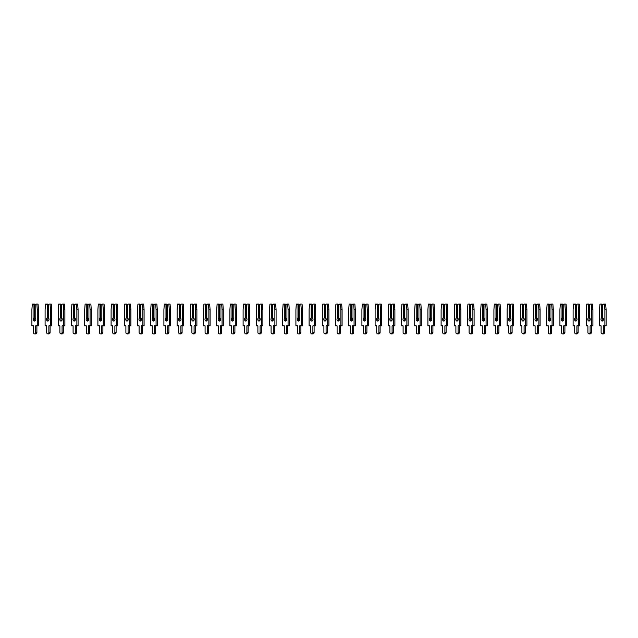 <?xml version="1.0" encoding="UTF-8"?>
<svg xmlns="http://www.w3.org/2000/svg" width="638" height="638" viewBox="0 0 638 638"><rect width="100%" height="100%" fill="white"/><g stroke="black" fill="none" stroke-linecap="round" stroke-linejoin="round"><path stroke-width="0.96" d="M35.194 317.844L35.194 305.076L34.492 304.087L33.28 304.087L33.974 305.076L33.974 317.844A1.715 1.212 -90 0 0 33.367 319.327A1.715 1.212 -90 0 0 34.58 321.05A1.715 1.212 -90 0 0 35.8 319.327A1.715 1.212 -90 0 0 35.194 317.844A1.715 1.212 -90 0 0 34.58 319.327A1.715 1.212 -90 0 0 35.194 320.818M33.974 317.844L35.194 317.684M35.194 305.435L33.974 305.076M34.492 305.435L34.492 317.684M35.194 305.076L35.888 304.087L36.852 304.087L37.267 309.693L37.267 325.866L35.68 325.866L35.68 332.366A1.547 1.101 90 0 1 34.58 333.913A1.547 1.101 90 0 1 33.487 332.366L33.487 325.866L31.9 325.866L31.9 309.693L32.315 304.087L33.28 304.087M36.852 304.087L38.065 304.087L38.479 309.693L38.479 325.866L37.267 325.866M36.892 325.866L36.892 332.366A1.547 1.101 90 0 1 35.8 333.913L34.58 333.913M38.479 309.693L37.267 309.693M48.392 317.844L48.392 305.076L47.691 304.087L46.478 304.087L47.18 305.076L47.18 317.844A1.715 1.212 -90 0 0 46.574 319.327A1.715 1.212 -90 0 0 47.786 321.05A1.715 1.212 -90 0 0 48.998 319.327A1.715 1.212 -90 0 0 48.392 317.844A1.715 1.212 -90 0 0 47.786 319.327A1.715 1.212 -90 0 0 48.392 320.818M47.18 317.844L48.392 317.684M48.392 305.435L47.18 305.076M47.691 305.435L47.691 317.684M48.392 305.076L49.094 304.087L50.051 304.087L50.466 309.693L50.466 325.866L48.879 325.866L48.879 332.366A1.547 1.101 90 0 1 47.786 333.913A1.547 1.101 90 0 1 46.686 332.366L46.686 325.866L45.099 325.866L45.099 309.693L45.521 304.087L46.478 304.087M50.051 304.087L51.263 304.087L51.678 309.693L51.678 325.866L50.466 325.866M50.091 325.866L50.091 332.366A1.547 1.101 90 0 1 48.998 333.913L47.786 333.913M51.678 309.693L50.466 309.693M61.591 317.844L61.591 305.076L60.889 304.087L59.677 304.087L60.379 305.076L60.379 317.844A1.715 1.212 -90 0 0 59.773 319.327A1.715 1.212 -90 0 0 60.985 321.05A1.715 1.212 -90 0 0 62.197 319.327A1.715 1.212 -90 0 0 61.591 317.844A1.715 1.212 -90 0 0 60.985 319.327A1.715 1.212 -90 0 0 61.591 320.818M60.379 317.844L61.591 317.684M61.591 305.435L60.379 305.076M60.889 305.435L60.889 317.684M61.591 305.076L62.293 304.087L63.25 304.087L63.664 309.693L63.664 325.866L62.077 325.866L62.077 332.366A1.547 1.101 90 0 1 60.985 333.913A1.547 1.101 90 0 1 59.884 332.366L59.884 325.866L58.297 325.866L58.297 309.693L58.72 304.087L59.677 304.087M63.25 304.087L64.462 304.087L64.885 309.693L64.885 325.866L63.664 325.866M63.298 325.866L63.298 332.366A1.547 1.101 90 0 1 62.197 333.913L60.985 333.913M64.885 309.693L63.664 309.693M74.79 317.844L74.79 305.076L74.088 304.087L72.876 304.087L73.577 305.076L73.577 317.844A1.715 1.212 -90 0 0 72.971 319.327A1.715 1.212 -90 0 0 74.183 321.05A1.715 1.212 -90 0 0 75.396 319.327A1.715 1.212 -90 0 0 74.79 317.844A1.715 1.212 -90 0 0 74.183 319.327A1.715 1.212 -90 0 0 74.79 320.818M73.577 317.844L74.79 317.684M74.79 305.435L73.577 305.076M74.088 305.435L74.088 317.684M74.79 305.076L75.491 304.087L76.448 304.087L76.871 309.693L76.871 325.866L75.284 325.866L75.284 332.366A1.547 1.101 90 0 1 74.183 333.913A1.547 1.101 90 0 1 73.091 332.366L73.091 325.866L71.504 325.866L71.504 309.693L71.919 304.087L72.876 304.087M76.448 304.087L77.669 304.087L78.083 309.693L78.083 325.866L76.871 325.866M76.496 325.866L76.496 332.366A1.547 1.101 90 0 1 75.396 333.913L74.183 333.913M78.083 309.693L76.871 309.693M87.988 317.844L87.988 305.076L87.294 304.087L86.082 304.087L86.776 305.076L86.776 317.844A1.715 1.212 -90 0 0 86.17 319.327A1.715 1.212 -90 0 0 87.382 321.05A1.715 1.212 -90 0 0 88.602 319.327A1.715 1.212 -90 0 0 87.988 317.844A1.715 1.212 -90 0 0 87.382 319.327A1.715 1.212 -90 0 0 87.988 320.818M86.776 317.844L87.988 317.684M87.988 305.435L86.776 305.076M87.294 305.435L87.294 317.684M87.988 305.076L88.69 304.087L89.655 304.087L90.07 309.693L90.07 325.866L88.483 325.866L88.483 332.366A1.547 1.101 90 0 1 87.382 333.913A1.547 1.101 90 0 1 86.29 332.366L86.29 325.866L84.702 325.866L84.702 309.693L85.117 304.087L86.082 304.087M89.655 304.087L90.867 304.087L91.282 309.693L91.282 325.866L90.07 325.866M89.695 325.866L89.695 332.366A1.547 1.101 90 0 1 88.602 333.913L87.382 333.913M91.282 309.693L90.07 309.693M101.195 317.844L101.195 305.076L100.493 304.087L99.281 304.087L99.983 305.076L99.983 317.844A1.715 1.212 -90 0 0 99.368 319.327A1.715 1.212 -90 0 0 100.589 321.05A1.715 1.212 -90 0 0 101.801 319.327A1.715 1.212 -90 0 0 101.195 317.844A1.715 1.212 -90 0 0 100.589 319.327A1.715 1.212 -90 0 0 101.195 320.818M99.983 317.844L101.195 317.684M101.195 305.435L99.983 305.076M100.493 305.435L100.493 317.684M101.195 305.076L101.897 304.087L102.854 304.087L103.268 309.693L103.268 325.866L101.681 325.866L101.681 332.366A1.547 1.101 90 0 1 100.589 333.913A1.547 1.101 90 0 1 99.488 332.366L99.488 325.866L97.901 325.866L97.901 309.693L98.316 304.087L99.281 304.087M102.854 304.087L104.066 304.087L104.48 309.693L104.48 325.866L103.268 325.866M102.893 325.866L102.893 332.366A1.547 1.101 90 0 1 101.801 333.913L100.589 333.913M104.48 309.693L103.268 309.693M114.393 317.844L114.393 305.076L113.692 304.087L112.479 304.087L113.181 305.076L113.181 317.844A1.715 1.212 -90 0 0 112.575 319.327A1.715 1.212 -90 0 0 113.787 321.05A1.715 1.212 -90 0 0 114.999 319.327A1.715 1.212 -90 0 0 114.393 317.844A1.715 1.212 -90 0 0 113.787 319.327A1.715 1.212 -90 0 0 114.393 320.818M113.181 317.844L114.393 317.684M114.393 305.435L113.181 305.076M113.692 305.435L113.692 317.684M114.393 305.076L115.095 304.087L116.052 304.087L116.467 309.693L116.467 325.866L114.88 325.866L114.88 332.366A1.547 1.101 90 0 1 113.787 333.913A1.547 1.101 90 0 1 112.687 332.366L112.687 325.866L111.1 325.866L111.1 309.693L111.522 304.087L112.479 304.087M116.052 304.087L117.264 304.087L117.687 309.693L117.687 325.866L116.467 325.866M116.1 325.866L116.1 332.366A1.547 1.101 90 0 1 114.999 333.913L113.787 333.913M117.687 309.693L116.467 309.693M127.592 317.844L127.592 305.076L126.89 304.087L125.678 304.087L126.38 305.076L126.38 317.844A1.715 1.212 -90 0 0 125.774 319.327A1.715 1.212 -90 0 0 126.986 321.05A1.715 1.212 -90 0 0 128.198 319.327A1.715 1.212 -90 0 0 127.592 317.844A1.715 1.212 -90 0 0 126.986 319.327A1.715 1.212 -90 0 0 127.592 320.818M126.38 317.844L127.592 317.684M127.592 305.435L126.38 305.076M126.89 305.435L126.89 317.684M127.592 305.076L128.294 304.087L129.251 304.087L129.673 309.693L129.673 325.866L128.086 325.866L128.086 332.366A1.547 1.101 90 0 1 126.986 333.913A1.547 1.101 90 0 1 125.893 332.366L125.893 325.866L124.306 325.866L124.306 309.693L124.721 304.087L125.678 304.087M129.251 304.087L130.463 304.087L130.886 309.693L130.886 325.866L129.673 325.866M129.299 325.866L129.299 332.366A1.547 1.101 90 0 1 128.198 333.913L126.986 333.913M130.886 309.693L129.673 309.693M140.791 317.844L140.791 305.076L140.097 304.087L138.877 304.087L139.578 305.076L139.578 317.844A1.715 1.212 -90 0 0 138.972 319.327A1.715 1.212 -90 0 0 140.185 321.05A1.715 1.212 -90 0 0 141.397 319.327A1.715 1.212 -90 0 0 140.791 317.844A1.715 1.212 -90 0 0 140.185 319.327A1.715 1.212 -90 0 0 140.791 320.818M139.578 317.844L140.791 317.684M140.791 305.435L139.578 305.076M140.097 305.435L140.097 317.684M140.791 305.076L141.492 304.087L142.457 304.087L142.872 309.693L142.872 325.866L141.285 325.866L141.285 332.366A1.547 1.101 90 0 1 140.185 333.913A1.547 1.101 90 0 1 139.092 332.366L139.092 325.866L137.505 325.866L137.505 309.693L137.92 304.087L138.877 304.087M142.457 304.087L143.67 304.087L144.084 309.693L144.084 325.866L142.872 325.866M142.497 325.866L142.497 332.366A1.547 1.101 90 0 1 141.397 333.913L140.185 333.913M144.084 309.693L142.872 309.693M153.997 317.844L153.997 305.076L153.295 304.087L152.083 304.087L152.777 305.076L152.777 317.844A1.715 1.212 -90 0 0 152.171 319.327A1.715 1.212 -90 0 0 153.391 321.05A1.715 1.212 -90 0 0 154.603 319.327A1.715 1.212 -90 0 0 153.997 317.844A1.715 1.212 -90 0 0 153.391 319.327A1.715 1.212 -90 0 0 153.997 320.818M152.777 317.844L153.997 317.684M153.997 305.435L152.777 305.076M153.295 305.435L153.295 317.684M153.997 305.076L154.691 304.087L155.656 304.087L156.071 309.693L156.071 325.866L154.484 325.866L154.484 332.366A1.547 1.101 90 0 1 153.391 333.913A1.547 1.101 90 0 1 152.291 332.366L152.291 325.866L150.704 325.866L150.704 309.693L151.118 304.087L152.083 304.087M155.656 304.087L156.868 304.087L157.283 309.693L157.283 325.866L156.071 325.866M155.696 325.866L155.696 332.366A1.547 1.101 90 0 1 154.603 333.913L153.391 333.913M157.283 309.693L156.071 309.693M167.196 317.844L167.196 305.076L166.494 304.087L165.282 304.087L165.984 305.076L165.984 317.844A1.715 1.212 -90 0 0 165.378 319.327A1.715 1.212 -90 0 0 166.59 321.05A1.715 1.212 -90 0 0 167.802 319.327A1.715 1.212 -90 0 0 167.196 317.844A1.715 1.212 -90 0 0 166.59 319.327A1.715 1.212 -90 0 0 167.196 320.818M165.984 317.844L167.196 317.684M167.196 305.435L165.984 305.076M166.494 305.435L166.494 317.684M167.196 305.076L167.898 304.087L168.855 304.087L169.269 309.693L169.269 325.866L167.682 325.866L167.682 332.366A1.547 1.101 90 0 1 166.59 333.913A1.547 1.101 90 0 1 165.489 332.366L165.489 325.866L163.902 325.866L163.902 309.693L164.325 304.087L165.282 304.087M168.855 304.087L170.067 304.087L170.482 309.693L170.482 325.866L169.269 325.866M168.895 325.866L168.895 332.366A1.547 1.101 90 0 1 167.802 333.913L166.59 333.913M170.482 309.693L169.269 309.693M180.394 317.844L180.394 305.076L179.693 304.087L178.481 304.087L179.182 305.076L179.182 317.844A1.715 1.212 -90 0 0 178.576 319.327A1.715 1.212 -90 0 0 179.788 321.05A1.715 1.212 -90 0 0 181.001 319.327A1.715 1.212 -90 0 0 180.394 317.844A1.715 1.212 -90 0 0 179.788 319.327A1.715 1.212 -90 0 0 180.394 320.818M179.182 317.844L180.394 317.684M180.394 305.435L179.182 305.076M179.693 305.435L179.693 317.684M180.394 305.076L181.096 304.087L182.053 304.087L182.476 309.693L182.476 325.866L180.889 325.866L180.889 332.366A1.547 1.101 90 0 1 179.788 333.913A1.547 1.101 90 0 1 178.688 332.366L178.688 325.866L177.109 325.866L177.109 309.693L177.523 304.087L178.481 304.087M182.053 304.087L183.266 304.087L183.688 309.693L183.688 325.866L182.476 325.866M182.101 325.866L182.101 332.366A1.547 1.101 90 0 1 181.001 333.913L179.788 333.913M183.688 309.693L182.476 309.693M193.593 317.844L193.593 305.076L192.899 304.087L191.679 304.087L192.381 305.076L192.381 317.844A1.715 1.212 -90 0 0 191.775 319.327A1.715 1.212 -90 0 0 192.987 321.05A1.715 1.212 -90 0 0 194.199 319.327A1.715 1.212 -90 0 0 193.593 317.844A1.715 1.212 -90 0 0 192.987 319.327A1.715 1.212 -90 0 0 193.593 320.818M192.381 317.844L193.593 317.684M193.593 305.435L192.381 305.076M192.899 305.435L192.899 317.684M193.593 305.076L194.295 304.087L195.252 304.087L195.675 309.693L195.675 325.866L194.088 325.866L194.088 332.366A1.547 1.101 90 0 1 192.987 333.913A1.547 1.101 90 0 1 191.894 332.366L191.894 325.866L190.307 325.866L190.307 309.693L190.722 304.087L191.679 304.087M195.252 304.087L196.472 304.087L196.887 309.693L196.887 325.866L195.675 325.866M195.3 325.866L195.3 332.366A1.547 1.101 90 0 1 194.199 333.913L192.987 333.913M196.887 309.693L195.675 309.693M206.8 317.844L206.8 305.076L206.098 304.087L204.886 304.087L205.58 305.076L205.58 317.844A1.715 1.212 -90 0 0 204.973 319.327A1.715 1.212 -90 0 0 206.186 321.05A1.715 1.212 -90 0 0 207.406 319.327A1.715 1.212 -90 0 0 206.8 317.844A1.715 1.212 -90 0 0 206.186 319.327A1.715 1.212 -90 0 0 206.8 320.818M205.58 317.844L206.8 317.684M206.8 305.435L205.58 305.076M206.098 305.435L206.098 317.684M206.8 305.076L207.494 304.087L208.459 304.087L208.873 309.693L208.873 325.866L207.286 325.866L207.286 332.366A1.547 1.101 90 0 1 206.186 333.913A1.547 1.101 90 0 1 205.093 332.366L205.093 325.866L203.506 325.866L203.506 309.693L203.921 304.087L204.886 304.087M208.459 304.087L209.671 304.087L210.085 309.693L210.085 325.866L208.873 325.866M208.498 325.866L208.498 332.366A1.547 1.101 90 0 1 207.406 333.913L206.186 333.913M210.085 309.693L208.873 309.693M219.998 317.844L219.998 305.076L219.297 304.087L218.084 304.087L218.786 305.076L218.786 317.844A1.715 1.212 -90 0 0 218.18 319.327A1.715 1.212 -90 0 0 219.392 321.05A1.715 1.212 -90 0 0 220.604 319.327A1.715 1.212 -90 0 0 219.998 317.844A1.715 1.212 -90 0 0 219.392 319.327A1.715 1.212 -90 0 0 219.998 320.818M218.786 317.844L219.998 317.684M219.998 305.435L218.786 305.076M219.297 305.435L219.297 317.684M219.998 305.076L220.7 304.087L221.657 304.087L222.072 309.693L222.072 325.866L220.485 325.866L220.485 332.366A1.547 1.101 90 0 1 219.392 333.913A1.547 1.101 90 0 1 218.292 332.366L218.292 325.866L216.705 325.866L216.705 309.693L217.119 304.087L218.084 304.087M221.657 304.087L222.869 304.087L223.284 309.693L223.284 325.866L222.072 325.866M221.697 325.866L221.697 332.366A1.547 1.101 90 0 1 220.604 333.913L219.392 333.913M223.284 309.693L222.072 309.693M233.197 317.844L233.197 305.076L232.495 304.087L231.283 304.087L231.985 305.076L231.985 317.844A1.715 1.212 -90 0 0 231.379 319.327A1.715 1.212 -90 0 0 232.591 321.05A1.715 1.212 -90 0 0 233.803 319.327A1.715 1.212 -90 0 0 233.197 317.844A1.715 1.212 -90 0 0 232.591 319.327A1.715 1.212 -90 0 0 233.197 320.818M231.985 317.844L233.197 317.684M233.197 305.435L231.985 305.076M232.495 305.435L232.495 317.684M233.197 305.076L233.899 304.087L234.856 304.087L235.27 309.693L235.27 325.866L233.683 325.866L233.683 332.366A1.547 1.101 90 0 1 232.591 333.913A1.547 1.101 90 0 1 231.49 332.366L231.49 325.866L229.903 325.866L229.903 309.693L230.326 304.087L231.283 304.087M234.856 304.087L236.068 304.087L236.491 309.693L236.491 325.866L235.27 325.866M234.904 325.866L234.904 332.366A1.547 1.101 90 0 1 233.803 333.913L232.591 333.913M236.491 309.693L235.27 309.693M246.396 317.844L246.396 305.076L245.694 304.087L244.482 304.087L245.183 305.076L245.183 317.844A1.715 1.212 -90 0 0 244.577 319.327A1.715 1.212 -90 0 0 245.789 321.05A1.715 1.212 -90 0 0 247.002 319.327A1.715 1.212 -90 0 0 246.396 317.844A1.715 1.212 -90 0 0 245.789 319.327A1.715 1.212 -90 0 0 246.396 320.818M245.183 317.844L246.396 317.684M246.396 305.435L245.183 305.076M245.694 305.435L245.694 317.684M246.396 305.076L247.097 304.087L248.054 304.087L248.477 309.693L248.477 325.866L246.89 325.866L246.89 332.366A1.547 1.101 90 0 1 245.789 333.913A1.547 1.101 90 0 1 244.697 332.366L244.697 325.866L243.11 325.866L243.11 309.693L243.525 304.087L244.482 304.087M248.054 304.087L249.275 304.087L249.689 309.693L249.689 325.866L248.477 325.866M248.102 325.866L248.102 332.366A1.547 1.101 90 0 1 247.002 333.913L245.789 333.913M249.689 309.693L248.477 309.693M259.594 317.844L259.594 305.076L258.9 304.087L257.688 304.087L258.382 305.076L258.382 317.844A1.715 1.212 -90 0 0 257.776 319.327A1.715 1.212 -90 0 0 258.988 321.05A1.715 1.212 -90 0 0 260.208 319.327A1.715 1.212 -90 0 0 259.594 317.844A1.715 1.212 -90 0 0 258.988 319.327A1.715 1.212 -90 0 0 259.594 320.818M258.382 317.844L259.594 317.684M259.594 305.435L258.382 305.076M258.9 305.435L258.9 317.684M259.594 305.076L260.296 304.087L261.261 304.087L261.676 309.693L261.676 325.866L260.089 325.866L260.089 332.366A1.547 1.101 90 0 1 258.988 333.913A1.547 1.101 90 0 1 257.896 332.366L257.896 325.866L256.309 325.866L256.309 309.693L256.723 304.087L257.688 304.087M261.261 304.087L262.473 304.087L262.888 309.693L262.888 325.866L261.676 325.866M261.301 325.866L261.301 332.366A1.547 1.101 90 0 1 260.208 333.913L258.988 333.913M262.888 309.693L261.676 309.693M272.801 317.844L272.801 305.076L272.099 304.087L270.887 304.087L271.589 305.076L271.589 317.844A1.715 1.212 -90 0 0 270.975 319.327A1.715 1.212 -90 0 0 272.195 321.05A1.715 1.212 -90 0 0 273.407 319.327A1.715 1.212 -90 0 0 272.801 317.844A1.715 1.212 -90 0 0 272.195 319.327A1.715 1.212 -90 0 0 272.801 320.818M271.589 317.844L272.801 317.684M272.801 305.435L271.589 305.076M272.099 305.435L272.099 317.684M272.801 305.076L273.495 304.087L274.46 304.087L274.874 309.693L274.874 325.866L273.287 325.866L273.287 332.366A1.547 1.101 90 0 1 272.195 333.913A1.547 1.101 90 0 1 271.094 332.366L271.094 325.866L269.507 325.866L269.507 309.693L269.922 304.087L270.887 304.087M274.46 304.087L275.672 304.087L276.087 309.693L276.087 325.866L274.874 325.866M274.5 325.866L274.5 332.366A1.547 1.101 90 0 1 273.407 333.913L272.195 333.913M276.087 309.693L274.874 309.693M285.999 317.844L285.999 305.076L285.298 304.087L284.085 304.087L284.787 305.076L284.787 317.844A1.715 1.212 -90 0 0 284.181 319.327A1.715 1.212 -90 0 0 285.393 321.05A1.715 1.212 -90 0 0 286.606 319.327A1.715 1.212 -90 0 0 285.999 317.844A1.715 1.212 -90 0 0 285.393 319.327A1.715 1.212 -90 0 0 285.999 320.818M284.787 317.844L285.999 317.684M285.999 305.435L284.787 305.076M285.298 305.435L285.298 317.684M285.999 305.076L286.701 304.087L287.658 304.087L288.073 309.693L288.073 325.866L286.486 325.866L286.486 332.366A1.547 1.101 90 0 1 285.393 333.913A1.547 1.101 90 0 1 284.293 332.366L284.293 325.866L282.706 325.866L282.706 309.693L283.128 304.087L284.085 304.087M287.658 304.087L288.87 304.087L289.293 309.693L289.293 325.866L288.073 325.866M287.706 325.866L287.706 332.366A1.547 1.101 90 0 1 286.606 333.913L285.393 333.913M289.293 309.693L288.073 309.693M299.198 317.844L299.198 305.076L298.496 304.087L297.284 304.087L297.986 305.076L297.986 317.844A1.715 1.212 -90 0 0 297.38 319.327A1.715 1.212 -90 0 0 298.592 321.05A1.715 1.212 -90 0 0 299.804 319.327A1.715 1.212 -90 0 0 299.198 317.844A1.715 1.212 -90 0 0 298.592 319.327A1.715 1.212 -90 0 0 299.198 320.818M297.986 317.844L299.198 317.684M299.198 305.435L297.986 305.076M298.496 305.435L298.496 317.684M299.198 305.076L299.9 304.087L300.857 304.087L301.28 309.693L301.28 325.866L299.693 325.866L299.693 332.366A1.547 1.101 90 0 1 298.592 333.913A1.547 1.101 90 0 1 297.499 332.366L297.499 325.866L295.912 325.866L295.912 309.693L296.327 304.087L297.284 304.087M300.857 304.087L302.069 304.087L302.492 309.693L302.492 325.866L301.28 325.866M300.905 325.866L300.905 332.366A1.547 1.101 90 0 1 299.804 333.913L298.592 333.913M302.492 309.693L301.28 309.693M312.397 317.844L312.397 305.076L311.703 304.087L310.483 304.087L311.185 305.076L311.185 317.844A1.715 1.212 -90 0 0 310.578 319.327A1.715 1.212 -90 0 0 311.791 321.05A1.715 1.212 -90 0 0 313.003 319.327A1.715 1.212 -90 0 0 312.397 317.844A1.715 1.212 -90 0 0 311.791 319.327A1.715 1.212 -90 0 0 312.397 320.818M311.185 317.844L312.397 317.684M312.397 305.435L311.185 305.076M311.703 305.435L311.703 317.684M312.397 305.076L313.099 304.087L314.063 304.087L314.478 309.693L314.478 325.866L312.891 325.866L312.891 332.366A1.547 1.101 90 0 1 311.791 333.913A1.547 1.101 90 0 1 310.698 332.366L310.698 325.866L309.111 325.866L309.111 309.693L309.526 304.087L310.483 304.087M314.063 304.087L315.276 304.087L315.69 309.693L315.69 325.866L314.478 325.866M314.103 325.866L314.103 332.366A1.547 1.101 90 0 1 313.003 333.913L311.791 333.913M315.69 309.693L314.478 309.693M325.603 317.844L325.603 305.076L324.901 304.087L323.689 304.087L324.383 305.076L324.383 317.844A1.715 1.212 -90 0 0 323.777 319.327A1.715 1.212 -90 0 0 324.997 321.05A1.715 1.212 -90 0 0 326.209 319.327A1.715 1.212 -90 0 0 325.603 317.844A1.715 1.212 -90 0 0 324.997 319.327A1.715 1.212 -90 0 0 325.603 320.818M324.383 317.844L325.603 317.684M325.603 305.435L324.383 305.076M324.901 305.435L324.901 317.684M325.603 305.076L326.297 304.087L327.262 304.087L327.677 309.693L327.677 325.866L326.09 325.866L326.09 332.366A1.547 1.101 90 0 1 324.997 333.913A1.547 1.101 90 0 1 323.897 332.366L323.897 325.866L322.31 325.866L322.31 309.693L322.724 304.087L323.689 304.087M327.262 304.087L328.474 304.087L328.889 309.693L328.889 325.866L327.677 325.866M327.302 325.866L327.302 332.366A1.547 1.101 90 0 1 326.209 333.913L324.997 333.913M328.889 309.693L327.677 309.693M338.802 317.844L338.802 305.076L338.1 304.087L336.888 304.087L337.59 305.076L337.59 317.844A1.715 1.212 -90 0 0 336.984 319.327A1.715 1.212 -90 0 0 338.196 321.05A1.715 1.212 -90 0 0 339.408 319.327A1.715 1.212 -90 0 0 338.802 317.844A1.715 1.212 -90 0 0 338.196 319.327A1.715 1.212 -90 0 0 338.802 320.818M337.59 317.844L338.802 317.684M338.802 305.435L337.59 305.076M338.1 305.435L338.1 317.684M338.802 305.076L339.504 304.087L340.461 304.087L340.875 309.693L340.875 325.866L339.288 325.866L339.288 332.366A1.547 1.101 90 0 1 338.196 333.913A1.547 1.101 90 0 1 337.095 332.366L337.095 325.866L335.508 325.866L335.508 309.693L335.931 304.087L336.888 304.087M340.461 304.087L341.673 304.087L342.088 309.693L342.088 325.866L340.875 325.866M340.501 325.866L340.501 332.366A1.547 1.101 90 0 1 339.408 333.913L338.196 333.913M342.088 309.693L340.875 309.693M352.001 317.844L352.001 305.076L351.299 304.087L350.087 304.087L350.788 305.076L350.788 317.844A1.715 1.212 -90 0 0 350.182 319.327A1.715 1.212 -90 0 0 351.394 321.05A1.715 1.212 -90 0 0 352.607 319.327A1.715 1.212 -90 0 0 352.001 317.844A1.715 1.212 -90 0 0 351.394 319.327A1.715 1.212 -90 0 0 352.001 320.818M350.788 317.844L352.001 317.684M352.001 305.435L350.788 305.076M351.299 305.435L351.299 317.684M352.001 305.076L352.702 304.087L353.659 304.087L354.074 309.693L354.074 325.866L352.495 325.866L352.495 332.366A1.547 1.101 90 0 1 351.394 333.913A1.547 1.101 90 0 1 350.294 332.366L350.294 325.866L348.707 325.866L348.707 309.693L349.13 304.087L350.087 304.087M353.659 304.087L354.872 304.087L355.294 309.693L355.294 325.866L354.074 325.866M353.707 325.866L353.707 332.366A1.547 1.101 90 0 1 352.607 333.913L351.394 333.913M355.294 309.693L354.074 309.693M365.199 317.844L365.199 305.076L364.505 304.087L363.285 304.087L363.987 305.076L363.987 317.844A1.715 1.212 -90 0 0 363.381 319.327A1.715 1.212 -90 0 0 364.593 321.05A1.715 1.212 -90 0 0 365.805 319.327A1.715 1.212 -90 0 0 365.199 317.844A1.715 1.212 -90 0 0 364.593 319.327A1.715 1.212 -90 0 0 365.199 320.818M363.987 317.844L365.199 317.684M365.199 305.435L363.987 305.076M364.505 305.435L364.505 317.684M365.199 305.076L365.901 304.087L366.858 304.087L367.281 309.693L367.281 325.866L365.694 325.866L365.694 332.366A1.547 1.101 90 0 1 364.593 333.913A1.547 1.101 90 0 1 363.5 332.366L363.5 325.866L361.913 325.866L361.913 309.693L362.328 304.087L363.285 304.087M366.858 304.087L368.078 304.087L368.493 309.693L368.493 325.866L367.281 325.866M366.906 325.866L366.906 332.366A1.547 1.101 90 0 1 365.805 333.913L364.593 333.913M368.493 309.693L367.281 309.693M378.406 317.844L378.406 305.076L377.704 304.087L376.492 304.087L377.186 305.076L377.186 317.844A1.715 1.212 -90 0 0 376.579 319.327A1.715 1.212 -90 0 0 377.792 321.05A1.715 1.212 -90 0 0 379.012 319.327A1.715 1.212 -90 0 0 378.406 317.844A1.715 1.212 -90 0 0 377.792 319.327A1.715 1.212 -90 0 0 378.406 320.818M377.186 317.844L378.406 317.684M378.406 305.435L377.186 305.076M377.704 305.435L377.704 317.684M378.406 305.076L379.1 304.087L380.065 304.087L380.479 309.693L380.479 325.866L378.892 325.866L378.892 332.366A1.547 1.101 90 0 1 377.792 333.913A1.547 1.101 90 0 1 376.699 332.366L376.699 325.866L375.112 325.866L375.112 309.693L375.527 304.087L376.492 304.087M380.065 304.087L381.277 304.087L381.691 309.693L381.691 325.866L380.479 325.866M380.104 325.866L380.104 332.366A1.547 1.101 90 0 1 379.012 333.913L377.792 333.913M381.691 309.693L380.479 309.693M391.604 317.844L391.604 305.076L390.903 304.087L389.69 304.087L390.392 305.076L390.392 317.844A1.715 1.212 -90 0 0 389.786 319.327A1.715 1.212 -90 0 0 390.998 321.05A1.715 1.212 -90 0 0 392.211 319.327A1.715 1.212 -90 0 0 391.604 317.844A1.715 1.212 -90 0 0 390.998 319.327A1.715 1.212 -90 0 0 391.604 320.818M390.392 317.844L391.604 317.684M391.604 305.435L390.392 305.076M390.903 305.435L390.903 317.684M391.604 305.076L392.306 304.087L393.263 304.087L393.678 309.693L393.678 325.866L392.091 325.866L392.091 332.366A1.547 1.101 90 0 1 390.998 333.913A1.547 1.101 90 0 1 389.898 332.366L389.898 325.866L388.311 325.866L388.311 309.693L388.725 304.087L389.69 304.087M393.263 304.087L394.475 304.087L394.89 309.693L394.89 325.866L393.678 325.866M393.303 325.866L393.303 332.366A1.547 1.101 90 0 1 392.211 333.913L390.998 333.913M394.89 309.693L393.678 309.693M404.803 317.844L404.803 305.076L404.101 304.087L402.889 304.087L403.591 305.076L403.591 317.844A1.715 1.212 -90 0 0 402.985 319.327A1.715 1.212 -90 0 0 404.197 321.05A1.715 1.212 -90 0 0 405.409 319.327A1.715 1.212 -90 0 0 404.803 317.844A1.715 1.212 -90 0 0 404.197 319.327A1.715 1.212 -90 0 0 404.803 320.818M403.591 317.844L404.803 317.684M404.803 305.435L403.591 305.076M404.101 305.435L404.101 317.684M404.803 305.076L405.505 304.087L406.462 304.087L406.877 309.693L406.877 325.866L405.289 325.866L405.289 332.366A1.547 1.101 90 0 1 404.197 333.913A1.547 1.101 90 0 1 403.096 332.366L403.096 325.866L401.509 325.866L401.509 309.693L401.932 304.087L402.889 304.087M406.462 304.087L407.674 304.087L408.097 309.693L408.097 325.866L406.877 325.866M406.51 325.866L406.51 332.366A1.547 1.101 90 0 1 405.409 333.913L404.197 333.913M408.097 309.693L406.877 309.693M418.002 317.844L418.002 305.076L417.3 304.087L416.088 304.087L416.789 305.076L416.789 317.844A1.715 1.212 -90 0 0 416.183 319.327A1.715 1.212 -90 0 0 417.396 321.05A1.715 1.212 -90 0 0 418.608 319.327A1.715 1.212 -90 0 0 418.002 317.844A1.715 1.212 -90 0 0 417.396 319.327A1.715 1.212 -90 0 0 418.002 320.818M416.789 317.844L418.002 317.684M418.002 305.435L416.789 305.076M417.3 305.435L417.3 317.684M418.002 305.076L418.703 304.087L419.66 304.087L420.083 309.693L420.083 325.866L418.496 325.866L418.496 332.366A1.547 1.101 90 0 1 417.396 333.913A1.547 1.101 90 0 1 416.303 332.366L416.303 325.866L414.716 325.866L414.716 309.693L415.131 304.087L416.088 304.087M419.66 304.087L420.881 304.087L421.295 309.693L421.295 325.866L420.083 325.866M419.708 325.866L419.708 332.366A1.547 1.101 90 0 1 418.608 333.913L417.396 333.913M421.295 309.693L420.083 309.693M431.2 317.844L431.2 305.076L430.506 304.087L429.294 304.087L429.988 305.076L429.988 317.844A1.715 1.212 -90 0 0 429.382 319.327A1.715 1.212 -90 0 0 430.594 321.05A1.715 1.212 -90 0 0 431.814 319.327A1.715 1.212 -90 0 0 431.2 317.844A1.715 1.212 -90 0 0 430.594 319.327A1.715 1.212 -90 0 0 431.2 320.818M429.988 317.844L431.2 317.684M431.2 305.435L429.988 305.076M430.506 305.435L430.506 317.684M431.2 305.076L431.902 304.087L432.867 304.087L433.282 309.693L433.282 325.866L431.695 325.866L431.695 332.366A1.547 1.101 90 0 1 430.594 333.913A1.547 1.101 90 0 1 429.502 332.366L429.502 325.866L427.915 325.866L427.915 309.693L428.329 304.087L429.294 304.087M432.867 304.087L434.079 304.087L434.494 309.693L434.494 325.866L433.282 325.866M432.907 325.866L432.907 332.366A1.547 1.101 90 0 1 431.814 333.913L430.594 333.913M434.494 309.693L433.282 309.693M444.407 317.844L444.407 305.076L443.705 304.087L442.493 304.087L443.195 305.076L443.195 317.844A1.715 1.212 -90 0 0 442.581 319.327A1.715 1.212 -90 0 0 443.801 321.05A1.715 1.212 -90 0 0 445.013 319.327A1.715 1.212 -90 0 0 444.407 317.844A1.715 1.212 -90 0 0 443.801 319.327A1.715 1.212 -90 0 0 444.407 320.818M443.195 317.844L444.407 317.684M444.407 305.435L443.195 305.076M443.705 305.435L443.705 317.684M444.407 305.076L445.101 304.087L446.066 304.087L446.48 309.693L446.48 325.866L444.893 325.866L444.893 332.366A1.547 1.101 90 0 1 443.801 333.913A1.547 1.101 90 0 1 442.7 332.366L442.7 325.866L441.113 325.866L441.113 309.693L441.528 304.087L442.493 304.087M446.066 304.087L447.278 304.087L447.693 309.693L447.693 325.866L446.48 325.866M446.106 325.866L446.106 332.366A1.547 1.101 90 0 1 445.013 333.913L443.801 333.913M447.693 309.693L446.48 309.693M457.605 317.844L457.605 305.076L456.904 304.087L455.691 304.087L456.393 305.076L456.393 317.844A1.715 1.212 -90 0 0 455.787 319.327A1.715 1.212 -90 0 0 456.999 321.05A1.715 1.212 -90 0 0 458.212 319.327A1.715 1.212 -90 0 0 457.605 317.844A1.715 1.212 -90 0 0 456.999 319.327A1.715 1.212 -90 0 0 457.605 320.818M456.393 317.844L457.605 317.684M457.605 305.435L456.393 305.076M456.904 305.435L456.904 317.684M457.605 305.076L458.307 304.087L459.264 304.087L459.679 309.693L459.679 325.866L458.092 325.866L458.092 332.366A1.547 1.101 90 0 1 456.999 333.913A1.547 1.101 90 0 1 455.899 332.366L455.899 325.866L454.312 325.866L454.312 309.693L454.735 304.087L455.691 304.087M459.264 304.087L460.476 304.087L460.891 309.693L460.891 325.866L459.679 325.866M459.312 325.866L459.312 332.366A1.547 1.101 90 0 1 458.212 333.913L456.999 333.913M460.891 309.693L459.679 309.693M470.804 317.844L470.804 305.076L470.102 304.087L468.89 304.087L469.592 305.076L469.592 317.844A1.715 1.212 -90 0 0 468.986 319.327A1.715 1.212 -90 0 0 470.198 321.05A1.715 1.212 -90 0 0 471.41 319.327A1.715 1.212 -90 0 0 470.804 317.844A1.715 1.212 -90 0 0 470.198 319.327A1.715 1.212 -90 0 0 470.804 320.818M469.592 317.844L470.804 317.684M470.804 305.435L469.592 305.076M470.102 305.435L470.102 317.684M470.804 305.076L471.506 304.087L472.463 304.087L472.886 309.693L472.886 325.866L471.299 325.866L471.299 332.366A1.547 1.101 90 0 1 470.198 333.913A1.547 1.101 90 0 1 469.105 332.366L469.105 325.866L467.518 325.866L467.518 309.693L467.933 304.087L468.89 304.087M472.463 304.087L473.675 304.087L474.098 309.693L474.098 325.866L472.886 325.866M472.511 325.866L472.511 332.366A1.547 1.101 90 0 1 471.41 333.913L470.198 333.913M474.098 309.693L472.886 309.693M484.003 317.844L484.003 305.076L483.309 304.087L482.089 304.087L482.791 305.076L482.791 317.844A1.715 1.212 -90 0 0 482.184 319.327A1.715 1.212 -90 0 0 483.397 321.05A1.715 1.212 -90 0 0 484.609 319.327A1.715 1.212 -90 0 0 484.003 317.844A1.715 1.212 -90 0 0 483.397 319.327A1.715 1.212 -90 0 0 484.003 320.818M482.791 317.844L484.003 317.684M484.003 305.435L482.791 305.076M483.309 305.435L483.309 317.684M484.003 305.076L484.705 304.087L485.67 304.087L486.084 309.693L486.084 325.866L484.497 325.866L484.497 332.366A1.547 1.101 90 0 1 483.397 333.913A1.547 1.101 90 0 1 482.304 332.366L482.304 325.866L480.717 325.866L480.717 309.693L481.132 304.087L482.089 304.087M485.67 304.087L486.882 304.087L487.296 309.693L487.296 325.866L486.084 325.866M485.709 325.866L485.709 332.366A1.547 1.101 90 0 1 484.609 333.913L483.397 333.913M487.296 309.693L486.084 309.693M497.209 317.844L497.209 305.076L496.508 304.087L495.295 304.087L495.989 305.076L495.989 317.844A1.715 1.212 -90 0 0 495.383 319.327A1.715 1.212 -90 0 0 496.603 321.05A1.715 1.212 -90 0 0 497.815 319.327A1.715 1.212 -90 0 0 497.209 317.844A1.715 1.212 -90 0 0 496.603 319.327A1.715 1.212 -90 0 0 497.209 320.818M495.989 317.844L497.209 317.684M497.209 305.435L495.989 305.076M496.508 305.435L496.508 317.684M497.209 305.076L497.903 304.087L498.868 304.087L499.283 309.693L499.283 325.866L497.696 325.866L497.696 332.366A1.547 1.101 90 0 1 496.603 333.913A1.547 1.101 90 0 1 495.503 332.366L495.503 325.866L493.916 325.866L493.916 309.693L494.33 304.087L495.295 304.087M498.868 304.087L500.08 304.087L500.495 309.693L500.495 325.866L499.283 325.866M498.908 325.866L498.908 332.366A1.547 1.101 90 0 1 497.815 333.913L496.603 333.913M500.495 309.693L499.283 309.693M510.408 317.844L510.408 305.076L509.706 304.087L508.494 304.087L509.196 305.076L509.196 317.844A1.715 1.212 -90 0 0 508.59 319.327A1.715 1.212 -90 0 0 509.802 321.05A1.715 1.212 -90 0 0 511.014 319.327A1.715 1.212 -90 0 0 510.408 317.844A1.715 1.212 -90 0 0 509.802 319.327A1.715 1.212 -90 0 0 510.408 320.818M509.196 317.844L510.408 317.684M510.408 305.435L509.196 305.076M509.706 305.435L509.706 317.684M510.408 305.076L511.11 304.087L512.067 304.087L512.481 309.693L512.481 325.866L510.894 325.866L510.894 332.366A1.547 1.101 90 0 1 509.802 333.913A1.547 1.101 90 0 1 508.701 332.366L508.701 325.866L507.114 325.866L507.114 309.693L507.537 304.087L508.494 304.087M512.067 304.087L513.279 304.087L513.694 309.693L513.694 325.866L512.481 325.866M512.107 325.866L512.107 332.366A1.547 1.101 90 0 1 511.014 333.913L509.802 333.913M513.694 309.693L512.481 309.693M523.607 317.844L523.607 305.076L522.905 304.087L521.693 304.087L522.394 305.076L522.394 317.844A1.715 1.212 -90 0 0 521.788 319.327A1.715 1.212 -90 0 0 523 321.05A1.715 1.212 -90 0 0 524.213 319.327A1.715 1.212 -90 0 0 523.607 317.844A1.715 1.212 -90 0 0 523 319.327A1.715 1.212 -90 0 0 523.607 320.818M522.394 317.844L523.607 317.684M523.607 305.435L522.394 305.076M522.905 305.435L522.905 317.684M523.607 305.076L524.308 304.087L525.265 304.087L525.68 309.693L525.68 325.866L524.093 325.866L524.093 332.366A1.547 1.101 90 0 1 523 333.913A1.547 1.101 90 0 1 521.9 332.366L521.9 325.866L520.313 325.866L520.313 309.693L520.736 304.087L521.693 304.087M525.265 304.087L526.478 304.087L526.9 309.693L526.9 325.866L525.68 325.866M525.313 325.866L525.313 332.366A1.547 1.101 90 0 1 524.213 333.913L523 333.913M526.9 309.693L525.68 309.693M536.805 317.844L536.805 305.076L536.103 304.087L534.891 304.087L535.593 305.076L535.593 317.844A1.715 1.212 -90 0 0 534.987 319.327A1.715 1.212 -90 0 0 536.199 321.05A1.715 1.212 -90 0 0 537.411 319.327A1.715 1.212 -90 0 0 536.805 317.844A1.715 1.212 -90 0 0 536.199 319.327A1.715 1.212 -90 0 0 536.805 320.818M535.593 317.844L536.805 317.684M536.805 305.435L535.593 305.076M536.103 305.435L536.103 317.684M536.805 305.076L537.507 304.087L538.464 304.087L538.887 309.693L538.887 325.866L537.3 325.866L537.3 332.366A1.547 1.101 90 0 1 536.199 333.913A1.547 1.101 90 0 1 535.107 332.366L535.107 325.866L533.52 325.866L533.52 309.693L533.934 304.087L534.891 304.087M538.464 304.087L539.684 304.087L540.099 309.693L540.099 325.866L538.887 325.866M538.512 325.866L538.512 332.366A1.547 1.101 90 0 1 537.411 333.913L536.199 333.913M540.099 309.693L538.887 309.693M550.012 317.844L550.012 305.076L549.31 304.087L548.098 304.087L548.792 305.076L548.792 317.844A1.715 1.212 -90 0 0 548.186 319.327A1.715 1.212 -90 0 0 549.398 321.05A1.715 1.212 -90 0 0 550.618 319.327A1.715 1.212 -90 0 0 550.012 317.844A1.715 1.212 -90 0 0 549.398 319.327A1.715 1.212 -90 0 0 550.012 320.818M548.792 317.844L550.012 317.684M550.012 305.435L548.792 305.076M549.31 305.435L549.31 317.684M550.012 305.076L550.706 304.087L551.671 304.087L552.085 309.693L552.085 325.866L550.498 325.866L550.498 332.366A1.547 1.101 90 0 1 549.398 333.913A1.547 1.101 90 0 1 548.305 332.366L548.305 325.866L546.718 325.866L546.718 309.693L547.133 304.087L548.098 304.087M551.671 304.087L552.883 304.087L553.298 309.693L553.298 325.866L552.085 325.866M551.71 325.866L551.71 332.366A1.547 1.101 90 0 1 550.618 333.913L549.398 333.913M553.298 309.693L552.085 309.693M563.21 317.844L563.21 305.076L562.509 304.087L561.296 304.087L561.998 305.076L561.998 317.844A1.715 1.212 -90 0 0 561.392 319.327A1.715 1.212 -90 0 0 562.604 321.05A1.715 1.212 -90 0 0 563.817 319.327A1.715 1.212 -90 0 0 563.21 317.844A1.715 1.212 -90 0 0 562.604 319.327A1.715 1.212 -90 0 0 563.21 320.818M561.998 317.844L563.21 317.684M563.21 305.435L561.998 305.076M562.509 305.435L562.509 317.684M563.21 305.076L563.912 304.087L564.869 304.087L565.284 309.693L565.284 325.866L563.697 325.866L563.697 332.366A1.547 1.101 90 0 1 562.604 333.913A1.547 1.101 90 0 1 561.504 332.366L561.504 325.866L559.917 325.866L559.917 309.693L560.331 304.087L561.296 304.087M564.869 304.087L566.081 304.087L566.496 309.693L566.496 325.866L565.284 325.866M564.909 325.866L564.909 332.366A1.547 1.101 90 0 1 563.817 333.913L562.604 333.913M566.496 309.693L565.284 309.693M576.409 317.844L576.409 305.076L575.707 304.087L574.495 304.087L575.197 305.076L575.197 317.844A1.715 1.212 -90 0 0 574.591 319.327A1.715 1.212 -90 0 0 575.803 321.05A1.715 1.212 -90 0 0 577.015 319.327A1.715 1.212 -90 0 0 576.409 317.844A1.715 1.212 -90 0 0 575.803 319.327A1.715 1.212 -90 0 0 576.409 320.818M575.197 317.844L576.409 317.684M576.409 305.435L575.197 305.076M575.707 305.435L575.707 317.684M576.409 305.076L577.111 304.087L578.068 304.087L578.483 309.693L578.483 325.866L576.896 325.866L576.896 332.366A1.547 1.101 90 0 1 575.803 333.913A1.547 1.101 90 0 1 574.702 332.366L574.702 325.866L573.115 325.866L573.115 309.693L573.538 304.087L574.495 304.087M578.068 304.087L579.28 304.087L579.703 309.693L579.703 325.866L578.483 325.866M578.116 325.866L578.116 332.366A1.547 1.101 90 0 1 577.015 333.913L575.803 333.913M579.703 309.693L578.483 309.693M589.608 317.844L589.608 305.076L588.906 304.087L587.694 304.087L588.395 305.076L588.395 317.844A1.715 1.212 -90 0 0 587.789 319.327A1.715 1.212 -90 0 0 589.002 321.05A1.715 1.212 -90 0 0 590.214 319.327A1.715 1.212 -90 0 0 589.608 317.844A1.715 1.212 -90 0 0 589.002 319.327A1.715 1.212 -90 0 0 589.608 320.818M588.395 317.844L589.608 317.684M589.608 305.435L588.395 305.076M588.906 305.435L588.906 317.684M589.608 305.076L590.31 304.087L591.266 304.087L591.689 309.693L591.689 325.866L590.102 325.866L590.102 332.366A1.547 1.101 90 0 1 589.002 333.913A1.547 1.101 90 0 1 587.909 332.366L587.909 325.866L586.322 325.866L586.322 309.693L586.737 304.087L587.694 304.087M591.266 304.087L592.479 304.087L592.901 309.693L592.901 325.866L591.689 325.866M591.314 325.866L591.314 332.366A1.547 1.101 90 0 1 590.214 333.913L589.002 333.913M592.901 309.693L591.689 309.693M602.806 317.844L602.806 305.076L602.112 304.087L600.892 304.087L601.594 305.076L601.594 317.844A1.715 1.212 -90 0 0 600.988 319.327A1.715 1.212 -90 0 0 602.2 321.05A1.715 1.212 -90 0 0 603.42 319.327A1.715 1.212 -90 0 0 602.806 317.844A1.715 1.212 -90 0 0 602.2 319.327A1.715 1.212 -90 0 0 602.806 320.818M601.594 317.844L602.806 317.684M602.806 305.435L601.594 305.076M602.112 305.435L602.112 317.684M602.806 305.076L603.508 304.087L604.473 304.087L604.888 309.693L604.888 325.866L603.301 325.866L603.301 332.366A1.547 1.101 90 0 1 602.2 333.913A1.547 1.101 90 0 1 601.108 332.366L601.108 325.866L599.521 325.866L599.521 309.693L599.935 304.087L600.892 304.087M604.473 304.087L605.685 304.087L606.1 309.693L606.1 325.866L604.888 325.866M604.513 325.866L604.513 332.366A1.547 1.101 90 0 1 603.42 333.913L602.2 333.913M606.1 309.693L604.888 309.693M36.892 332.366L35.68 332.366M50.091 332.366L48.879 332.366M63.298 332.366L62.077 332.366M76.496 332.366L75.284 332.366M89.695 332.366L88.483 332.366M102.893 332.366L101.681 332.366M116.1 332.366L114.88 332.366M129.299 332.366L128.086 332.366M142.497 332.366L141.285 332.366M155.696 332.366L154.484 332.366M168.895 332.366L167.682 332.366M182.101 332.366L180.889 332.366M195.3 332.366L194.088 332.366M208.498 332.366L207.286 332.366M221.697 332.366L220.485 332.366M234.904 332.366L233.683 332.366M248.102 332.366L246.89 332.366M261.301 332.366L260.089 332.366M274.5 332.366L273.287 332.366M287.706 332.366L286.486 332.366M300.905 332.366L299.693 332.366M314.103 332.366L312.891 332.366M327.302 332.366L326.09 332.366M340.501 332.366L339.288 332.366M353.707 332.366L352.495 332.366M366.906 332.366L365.694 332.366M380.104 332.366L378.892 332.366M393.303 332.366L392.091 332.366M406.51 332.366L405.289 332.366M419.708 332.366L418.496 332.366M432.907 332.366L431.695 332.366M446.106 332.366L444.893 332.366M459.312 332.366L458.092 332.366M472.511 332.366L471.299 332.366M485.709 332.366L484.497 332.366M498.908 332.366L497.696 332.366M512.107 332.366L510.894 332.366M525.313 332.366L524.093 332.366M538.512 332.366L537.3 332.366M551.71 332.366L550.498 332.366M564.909 332.366L563.697 332.366M578.116 332.366L576.896 332.366M591.314 332.366L590.102 332.366M604.513 332.366L603.301 332.366"/></g></svg>
